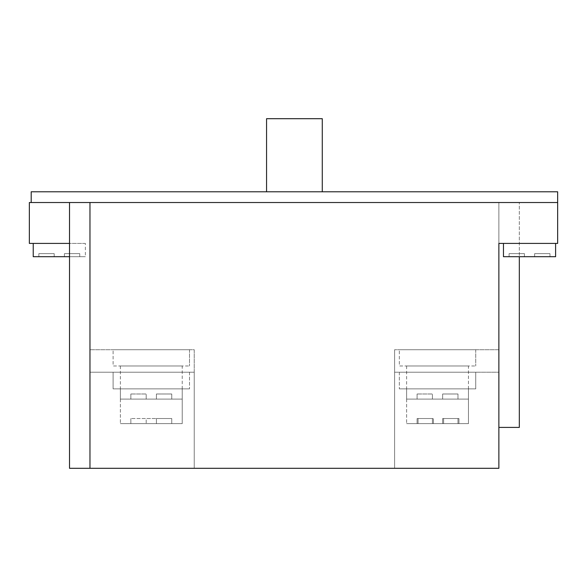 <?xml version="1.0" encoding="UTF-8"?>
<svg xmlns="http://www.w3.org/2000/svg" width="587" height="587" viewBox="0 0 587 587"><rect width="100%" height="100%" fill="white"/><g stroke="black" fill="none" stroke-linecap="round" stroke-linejoin="round"><path stroke-width="0.44" stroke-dasharray="2.94 2.2" d="M31.192 202.522L31.192 191.788L557.65 191.788L557.65 202.522L31.192 202.522L557.65 202.522L557.65 243.407L498.869 243.407L498.869 202.522L557.65 202.522M322.278 191.788L266.564 191.788L322.278 191.788L322.278 118.691L266.564 118.691L266.564 191.788M69.523 202.522L69.523 468.309L69.523 202.522L69.523 468.309L194.238 468.309L69.523 468.309L194.238 468.309L89.972 468.309L89.972 202.522L89.972 349.727L89.972 202.522L69.523 202.522L89.972 202.522L69.523 202.522L89.972 202.522L89.972 468.309L498.869 468.309L498.869 202.522L498.869 349.727L394.603 349.727L498.869 349.727L498.869 202.522L519.319 202.522L29.35 202.522L29.35 243.407L69.523 243.407M89.972 202.522L89.972 372.217L194.238 372.217L89.972 372.217L194.238 372.217L89.972 372.217L89.972 468.309L194.238 468.309L194.238 349.727L89.972 349.727L194.238 349.727L194.238 468.309L194.238 372.217L194.238 468.309L194.238 372.217L194.238 468.309L89.972 468.309M498.869 243.407L498.869 468.309L394.603 468.309L394.603 372.217L498.869 372.217L498.869 468.309L394.603 468.309L394.603 372.217L498.869 372.217L498.869 427.417L519.319 427.417L519.319 256.702M498.869 372.217L498.869 468.309L498.869 372.217L498.869 468.309L394.603 468.309L394.603 372.217L498.869 372.217L394.603 372.217L394.603 468.309L394.603 349.727L394.603 468.309L498.869 468.309L394.603 468.309L498.869 468.309L498.869 427.417L519.319 427.417L519.319 202.522L519.319 427.417L498.869 427.417M399.329 349.727L475.741 349.727L399.329 349.727L399.329 365.98L475.741 365.98L399.329 365.98L399.329 349.727M113.1 349.727L189.513 349.727L113.1 349.727L113.1 365.98L189.513 365.98L113.1 365.98L113.1 349.727M182.227 365.98L120.379 365.98L182.227 365.98L182.227 399.101L120.379 399.101L182.227 399.101M468.455 365.98L406.615 365.98L468.455 365.98L468.455 399.101L406.615 399.101L468.455 399.101M189.513 349.727L189.513 365.98L189.513 349.727M475.741 349.727L475.741 365.98L475.741 349.727M120.379 365.98L120.379 399.101M146.192 399.101L171.749 399.101L146.192 399.101L146.192 393.987L130.857 393.987L146.192 393.987L146.192 399.101M432.421 399.101L457.977 399.101L432.421 399.101L432.421 393.987L417.093 393.987L432.421 393.987L432.421 399.101M406.615 365.98L406.615 399.101M156.413 399.101L156.413 393.987L171.749 393.987L156.413 393.987L156.413 399.101M171.749 399.101L171.749 393.987L171.749 399.101M130.857 399.101L130.857 393.987L130.857 399.101M457.977 393.987L442.649 393.987L457.977 393.987L457.977 399.101L457.977 393.987M442.649 399.101L442.649 393.987L442.649 399.101M417.093 399.101L417.093 393.987L417.093 399.101M475.741 372.217L399.329 372.217L475.741 372.217L399.329 372.217L475.741 372.217L475.741 388.873L399.329 388.873L475.741 388.873L399.329 388.873L475.741 388.873L475.741 372.217M113.1 372.217L189.513 372.217L113.1 372.217L189.513 372.217L113.1 372.217L113.1 388.873L189.513 388.873L113.1 388.873L189.513 388.873L113.1 388.873L113.1 372.217M189.513 372.217L189.513 388.873L189.513 372.217M182.227 388.873L120.379 388.873L182.227 388.873L120.379 388.873L182.227 388.873L182.227 423.631L120.379 423.631L182.227 423.631L120.379 423.631L182.227 423.631L182.227 388.873M468.455 388.873L406.615 388.873L468.455 388.873L406.615 388.873L468.455 388.873L468.455 423.631L406.615 423.631L468.455 423.631L406.615 423.631L468.455 423.631L468.455 388.873M399.329 372.217L399.329 388.873L399.329 372.217M120.379 388.873L120.379 423.631L120.379 388.873M146.192 423.631L171.749 423.631L130.857 423.631L171.749 423.631L146.192 423.631L146.192 418.524L156.413 418.524L130.857 418.524L171.749 418.524L130.857 418.524L146.192 418.524L146.192 423.631M433.397 423.631L458.953 423.631L433.397 423.631L433.397 418.524L418.061 418.524L433.397 418.524L433.397 423.631M432.421 423.631L457.977 423.631L432.421 423.631L432.421 418.524L417.093 418.524L432.421 418.524L432.421 423.631M406.615 388.873L406.615 423.631L406.615 388.873M443.618 423.631L443.618 418.524L458.953 418.524L443.618 418.524L443.618 423.631M458.953 423.631L458.953 418.524L458.953 423.631M418.061 423.631L418.061 418.524L418.061 423.631M171.749 418.524L156.413 418.524L171.749 418.524L171.749 423.631L171.749 418.524M457.977 418.524L442.649 418.524L457.977 418.524L457.977 423.631L457.977 418.524M156.413 423.631L156.413 418.524L156.413 423.631M130.857 423.631L130.857 418.524L130.857 423.631M442.649 423.631L442.649 418.524L442.649 423.631M417.093 423.631L417.093 418.524L417.093 423.631M85.372 243.407L33.232 243.407L85.372 243.407L85.372 256.702L69.523 256.702M555.603 243.407L503.47 243.407L555.603 243.407M33.232 256.702L85.372 256.702M54.187 256.702L79.744 256.702L54.187 256.702L54.187 253.635L38.859 253.635L54.187 253.635L54.187 256.702M503.47 256.702L555.603 256.702M524.426 256.702L549.982 256.702L524.426 256.702L524.426 253.635L509.09 253.635L524.426 253.635L524.426 256.702M534.647 256.702L534.647 253.635L549.982 253.635L534.647 253.635L534.647 256.702M549.982 256.702L549.982 253.635L549.982 256.702M509.09 256.702L509.09 253.635L509.09 256.702M79.744 253.635L64.416 253.635L79.744 253.635L79.744 256.702L79.744 253.635M64.416 256.702L64.416 253.635L64.416 256.702M38.859 256.702L38.859 253.635L38.859 256.702"/><path stroke-width="0.88" d="M31.192 202.522L557.65 202.522L557.65 191.788L31.192 191.788L31.192 202.522L29.35 202.522L29.35 243.407L69.523 243.407M89.972 202.522L89.972 468.309L69.523 468.309L69.523 202.522M557.65 202.522L557.65 243.407L498.869 243.407L498.869 468.309L89.972 468.309M498.869 243.407L498.869 372.217M498.869 427.417L519.319 427.417L519.319 256.702M33.232 243.407L33.232 256.702L69.523 256.702M555.603 243.407L555.603 256.702L503.47 256.702L503.47 243.407M322.278 191.788L322.278 118.691L266.564 118.691L266.564 191.788"/></g></svg>
